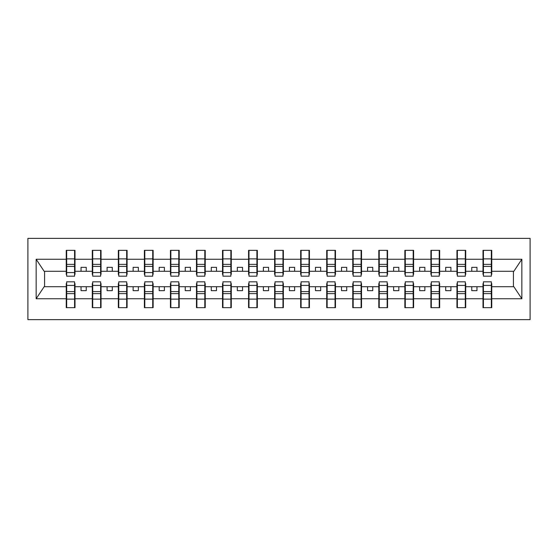 <?xml version="1.0" encoding="UTF-8"?>
<svg xmlns="http://www.w3.org/2000/svg" width="558" height="558" viewBox="0 0 558 558"><rect width="100%" height="100%" fill="white"/><g stroke="black" fill="none" stroke-linecap="round" stroke-linejoin="round"><path stroke-width="0.84" d="M27.9 319.636L530.1 319.636L530.1 238.364L27.9 238.364L27.9 319.636M483.423 283.583L483.005 283.583L483.005 286.707L465.707 286.707L465.707 283.583L465.295 283.583M491.34 274.417L491.758 274.417L491.758 271.293L513.848 271.293L521.849 259.254L521.849 298.746L491.758 298.746L491.758 307.653L483.005 307.653L483.005 286.707M491.34 283.583L491.758 283.583L491.758 298.746M457.372 283.583L456.96 283.583L456.96 286.707L439.662 286.707L439.662 283.583L439.244 283.583M483.005 298.746L465.707 298.746L465.707 307.653L456.96 307.653L456.96 286.707M465.707 298.746L465.707 286.707M431.327 283.583L430.909 283.583L430.909 286.707L413.618 286.707L413.618 283.583L413.199 283.583M456.96 298.746L439.662 298.746L439.662 307.653L430.909 307.653L430.909 286.707M439.662 298.746L439.662 286.707M405.282 283.583L404.864 283.583L404.864 286.707L387.566 286.707L387.566 283.583L387.147 283.583M430.909 298.746L413.618 298.746L413.618 307.653L404.864 307.653L404.864 286.707M413.618 298.746L413.618 286.707M379.231 283.583L378.812 283.583L378.812 286.707L361.521 286.707L361.521 283.583L361.103 283.583M404.864 298.746L387.566 298.746L387.566 307.653L378.812 307.653L378.812 286.707M387.566 298.746L387.566 286.707M353.186 283.583L352.768 283.583L352.768 286.707L335.47 286.707L335.47 283.583L335.058 283.583M378.812 298.746L361.521 298.746L361.521 307.653L352.768 307.653L352.768 286.707M361.521 298.746L361.521 286.707M327.134 283.583L326.716 283.583L326.716 286.707L309.425 286.707L309.425 283.583L309.006 283.583M352.768 298.746L335.47 298.746L335.47 307.653L326.716 307.653L326.716 286.707M335.47 298.746L335.47 286.707M301.09 283.583L300.671 283.583L300.671 286.707L283.373 286.707L283.373 283.583L282.962 283.583M326.716 298.746L309.425 298.746L309.425 307.653L300.671 307.653L300.671 286.707M309.425 298.746L309.425 286.707M275.038 283.583L274.627 283.583L274.627 286.707L257.329 286.707L257.329 283.583L256.91 283.583M300.671 298.746L283.373 298.746L283.373 307.653L274.627 307.653L274.627 286.707M283.373 298.746L283.373 286.707M248.994 283.583L248.575 283.583L248.575 286.707L231.284 286.707L231.284 283.583L230.866 283.583M274.627 298.746L257.329 298.746L257.329 307.653L248.575 307.653L248.575 286.707M257.329 298.746L257.329 286.707M222.942 283.583L222.53 283.583L222.53 286.707L205.232 286.707L205.232 283.583L204.814 283.583M248.575 298.746L231.284 298.746L231.284 307.653L222.53 307.653L222.53 286.707M231.284 298.746L231.284 286.707M196.897 283.583L196.479 283.583L196.479 286.707L179.188 286.707L179.188 283.583L178.769 283.583M222.53 298.746L205.232 298.746L205.232 307.653L196.479 307.653L196.479 286.707M205.232 298.746L205.232 286.707M170.853 283.583L170.434 283.583L170.434 286.707L153.136 286.707L153.136 283.583L152.718 283.583M196.479 298.746L179.188 298.746L179.188 307.653L170.434 307.653L170.434 286.707M179.188 298.746L179.188 286.707M144.801 283.583L144.382 283.583L144.382 286.707L127.091 286.707L127.091 283.583L126.673 283.583M170.434 298.746L153.136 298.746L153.136 307.653L144.382 307.653L144.382 286.707M153.136 298.746L153.136 286.707M118.756 283.583L118.338 283.583L118.338 286.707L101.04 286.707L101.04 283.583L100.628 283.583M144.382 298.746L127.091 298.746L127.091 307.653L118.338 307.653L118.338 286.707M127.091 298.746L127.091 286.707M92.705 283.583L92.293 283.583L92.293 286.707L74.995 286.707L74.995 283.583L74.577 283.583M118.338 298.746L101.04 298.746L101.04 307.653L92.293 307.653L92.293 286.707M101.04 298.746L101.04 286.707M483.423 272.59L491.34 272.59L491.34 276.189L483.423 276.189L483.423 250.347L483.005 250.347L483.005 259.254L465.707 259.254L465.707 274.417L465.295 274.417M483.423 274.417L483.005 274.417L483.005 259.254M457.372 272.59L465.295 272.59L465.295 276.189L457.372 276.189L457.372 250.347L456.96 250.347L456.96 259.254L439.662 259.254L439.662 274.417L439.244 274.417M457.372 274.417L456.96 274.417L456.96 259.254M431.327 272.59L439.244 272.59L439.244 276.189L431.327 276.189L431.327 250.347L430.909 250.347L430.909 259.254L413.618 259.254L413.618 274.417L413.199 274.417M431.327 274.417L430.909 274.417L430.909 259.254M405.282 272.59L413.199 272.59L413.199 276.189L405.282 276.189L405.282 250.347L404.864 250.347L404.864 259.254L387.566 259.254L387.566 274.417L387.147 274.417M405.282 274.417L404.864 274.417L404.864 259.254M379.231 272.59L387.147 272.59L387.147 276.189L379.231 276.189L379.231 250.347L378.812 250.347L378.812 259.254L361.521 259.254L361.521 274.417L361.103 274.417M379.231 274.417L378.812 274.417L378.812 259.254M353.186 272.59L361.103 272.59L361.103 276.189L353.186 276.189L353.186 250.347L352.768 250.347L352.768 259.254L335.47 259.254L335.47 274.417L335.058 274.417M353.186 274.417L352.768 274.417L352.768 259.254M327.134 272.59L335.058 272.59L335.058 276.189L327.134 276.189L327.134 250.347L326.716 250.347L326.716 259.254L309.425 259.254L309.425 274.417L309.006 274.417M327.134 274.417L326.716 274.417L326.716 259.254M301.09 272.59L309.006 272.59L309.006 276.189L301.09 276.189L301.09 250.347L300.671 250.347L300.671 259.254L283.373 259.254L283.373 274.417L282.962 274.417M301.09 274.417L300.671 274.417L300.671 259.254M275.038 272.59L282.962 272.59L282.962 276.189L275.038 276.189L275.038 250.347L274.627 250.347L274.627 259.254L257.329 259.254L257.329 274.417L256.91 274.417M275.038 274.417L274.627 274.417L274.627 259.254M248.994 272.59L256.91 272.59L256.91 276.189L248.994 276.189L248.994 250.347L248.575 250.347L248.575 259.254L231.284 259.254L231.284 274.417L230.866 274.417M248.994 274.417L248.575 274.417L248.575 259.254M222.942 272.59L230.866 272.59L230.866 276.189L222.942 276.189L222.942 250.347L222.53 250.347L222.53 259.254L205.232 259.254L205.232 274.417L204.814 274.417M222.942 274.417L222.53 274.417L222.53 259.254M196.897 272.59L204.814 272.59L204.814 276.189L196.897 276.189L196.897 250.347L196.479 250.347L196.479 259.254L179.188 259.254L179.188 274.417L178.769 274.417M196.897 274.417L196.479 274.417L196.479 259.254M170.853 272.59L178.769 272.59L178.769 276.189L170.853 276.189L170.853 250.347L170.434 250.347L170.434 259.254L153.136 259.254L153.136 274.417L152.718 274.417M170.853 274.417L170.434 274.417L170.434 259.254M144.801 272.59L152.718 272.59L152.718 276.189L144.801 276.189L144.801 250.347L144.382 250.347L144.382 259.254L127.091 259.254L127.091 274.417L126.673 274.417M144.801 274.417L144.382 274.417L144.382 259.254M118.756 272.59L126.673 272.59L126.673 276.189L118.756 276.189L118.756 250.347L118.338 250.347L118.338 259.254L101.04 259.254L101.04 274.417L100.628 274.417M118.756 274.417L118.338 274.417L118.338 259.254M92.705 272.59L100.628 272.59L100.628 276.189L92.705 276.189L92.705 250.347L92.293 250.347L92.293 259.254L74.995 259.254L74.995 250.347L74.577 250.347L74.577 276.189L66.66 276.189L66.66 266.403L74.577 266.403M92.705 274.417L92.293 274.417L92.293 259.254M66.66 283.583L66.242 283.583L66.242 286.707L44.152 286.707L36.151 298.746L36.151 259.254L44.152 271.293L66.242 271.293L66.242 259.254L36.151 259.254M92.293 298.746L74.995 298.746L74.995 307.653L66.242 307.653L66.242 286.707M74.995 298.746L74.995 286.707M66.66 266.403L66.66 250.347L66.242 250.347L66.242 259.254M66.242 271.293L66.242 274.417L66.66 274.417M491.758 271.293L491.758 250.347L491.34 250.347L491.34 272.59M456.96 250.347L465.707 250.347L465.707 259.254M430.909 250.347L439.662 250.347L439.662 259.254M404.864 250.347L413.618 250.347L413.618 259.254M378.812 250.347L387.566 250.347L387.566 259.254M352.768 250.347L361.521 250.347L361.521 259.254M326.716 250.347L335.47 250.347L335.47 259.254M300.671 250.347L309.425 250.347L309.425 259.254M274.627 250.347L283.373 250.347L283.373 259.254M248.575 250.347L257.329 250.347L257.329 259.254M222.53 250.347L231.284 250.347L231.284 259.254M196.479 250.347L205.232 250.347L205.232 259.254M170.434 250.347L179.188 250.347L179.188 259.254M144.382 250.347L153.136 250.347L153.136 259.254M118.338 250.347L127.091 250.347L127.091 259.254M92.293 250.347L101.04 250.347L101.04 259.254M521.849 259.254L491.758 259.254M66.242 298.746L36.151 298.746M66.242 250.347L74.995 250.347M483.005 250.347L491.758 250.347M483.005 271.293L476.964 271.293L476.964 267.331L471.754 267.331L471.754 271.293L476.964 271.293M471.754 271.293L465.707 271.293M471.754 286.707L471.754 290.669L476.964 290.669L476.964 286.707M456.96 271.293L450.913 271.293L450.913 267.331L445.702 267.331L445.702 271.293L450.913 271.293M445.702 271.293L439.662 271.293M445.702 286.707L445.702 290.669L450.913 290.669L450.913 286.707M430.909 271.293L424.868 271.293L424.868 267.331L419.658 267.331L419.658 271.293L424.868 271.293M419.658 271.293L413.618 271.293M419.658 286.707L419.658 290.669L424.868 290.669L424.868 286.707M404.864 271.293L398.817 271.293L398.817 267.331L393.613 267.331L393.613 271.293L398.817 271.293M393.613 271.293L387.566 271.293M393.613 286.707L393.613 290.669L398.817 290.669L398.817 286.707M378.812 271.293L372.772 271.293L372.772 267.331L367.562 267.331L367.562 271.293L372.772 271.293M367.562 271.293L361.521 271.293M367.562 286.707L367.562 290.669L372.772 290.669L372.772 286.707M352.768 271.293L346.727 271.293L346.727 267.331L341.517 267.331L341.517 271.293L346.727 271.293M341.517 271.293L335.47 271.293M341.517 286.707L341.517 290.669L346.727 290.669L346.727 286.707M326.716 271.293L320.676 271.293L320.676 267.331L315.465 267.331L315.465 271.293L320.676 271.293M315.465 271.293L309.425 271.293M315.465 286.707L315.465 290.669L320.676 290.669L320.676 286.707M300.671 271.293L294.631 271.293L294.631 267.331L289.421 267.331L289.421 271.293L294.631 271.293M289.421 271.293L283.373 271.293M289.421 286.707L289.421 290.669L294.631 290.669L294.631 286.707M274.627 271.293L268.579 271.293L268.579 267.331L263.369 267.331L263.369 271.293L268.579 271.293M263.369 271.293L257.329 271.293M263.369 286.707L263.369 290.669L268.579 290.669L268.579 286.707M248.575 271.293L242.535 271.293L242.535 267.331L237.324 267.331L237.324 271.293L242.535 271.293M237.324 271.293L231.284 271.293M237.324 286.707L237.324 290.669L242.535 290.669L242.535 286.707M222.53 271.293L216.483 271.293L216.483 267.331L211.273 267.331L211.273 271.293L216.483 271.293M211.273 271.293L205.232 271.293M211.273 286.707L211.273 290.669L216.483 290.669L216.483 286.707M196.479 271.293L190.438 271.293L190.438 267.331L185.228 267.331L185.228 271.293L190.438 271.293M185.228 271.293L179.188 271.293M185.228 286.707L185.228 290.669L190.438 290.669L190.438 286.707M170.434 271.293L164.387 271.293L164.387 267.331L159.183 267.331L159.183 271.293L164.387 271.293M159.183 271.293L153.136 271.293M159.183 286.707L159.183 290.669L164.387 290.669L164.387 286.707M144.382 271.293L138.342 271.293L138.342 267.331L133.132 267.331L133.132 271.293L138.342 271.293M133.132 271.293L127.091 271.293M133.132 286.707L133.132 290.669L138.342 290.669L138.342 286.707M118.338 271.293L112.297 271.293L112.297 267.331L107.087 267.331L107.087 271.293L112.297 271.293M107.087 271.293L101.04 271.293M107.087 286.707L107.087 290.669L112.297 290.669L112.297 286.707M92.293 271.293L86.246 271.293L86.246 267.331L81.036 267.331L81.036 271.293L86.246 271.293M81.036 271.293L74.995 271.293L74.995 259.254M81.036 286.707L81.036 290.669L86.246 290.669L86.246 286.707M74.995 271.293L74.995 274.417L74.577 274.417M521.849 298.746L513.848 286.707L491.758 286.707M44.57 271.293L44.57 286.707M513.43 286.707L513.43 271.293M74.577 255.557L74.995 255.557M66.242 255.557L66.66 255.557M66.66 264.373L74.577 264.373M66.242 307.653L66.66 307.653L66.66 281.811L74.577 281.811L74.577 291.597L66.66 291.597M66.66 302.443L66.242 302.443M74.995 302.443L74.577 302.443M74.577 291.597L74.577 307.653L74.995 307.653M74.577 293.627L66.66 293.627M101.04 250.347L100.628 250.347L100.628 272.59M100.628 255.557L101.04 255.557M92.293 255.557L92.705 255.557M92.705 266.403L100.628 266.403M92.705 264.373L100.628 264.373M127.091 250.347L126.673 250.347L126.673 272.59M126.673 255.557L127.091 255.557M118.338 255.557L118.756 255.557M118.756 266.403L126.673 266.403M118.756 264.373L126.673 264.373M153.136 250.347L152.718 250.347L152.718 272.59M152.718 255.557L153.136 255.557M144.382 255.557L144.801 255.557M144.801 266.403L152.718 266.403M144.801 264.373L152.718 264.373M179.188 250.347L178.769 250.347L178.769 272.59M178.769 255.557L179.188 255.557M170.434 255.557L170.853 255.557M170.853 266.403L178.769 266.403M170.853 264.373L178.769 264.373M92.293 307.653L92.705 307.653L92.705 281.811L100.628 281.811L100.628 291.597L92.705 291.597M92.705 302.443L92.293 302.443M101.04 302.443L100.628 302.443M100.628 291.597L100.628 307.653L101.04 307.653M100.628 293.627L92.705 293.627M118.338 307.653L118.756 307.653L118.756 281.811L126.673 281.811L126.673 291.597L118.756 291.597M118.756 302.443L118.338 302.443M127.091 302.443L126.673 302.443M126.673 291.597L126.673 307.653L127.091 307.653M126.673 293.627L118.756 293.627M144.382 307.653L144.801 307.653L144.801 281.811L152.718 281.811L152.718 291.597L144.801 291.597M144.801 302.443L144.382 302.443M153.136 302.443L152.718 302.443M152.718 291.597L152.718 307.653L153.136 307.653M152.718 293.627L144.801 293.627M170.434 307.653L170.853 307.653L170.853 281.811L178.769 281.811L178.769 291.597L170.853 291.597M170.853 302.443L170.434 302.443M179.188 302.443L178.769 302.443M178.769 291.597L178.769 307.653L179.188 307.653M178.769 293.627L170.853 293.627M205.232 250.347L204.814 250.347L204.814 272.59M204.814 255.557L205.232 255.557M196.479 255.557L196.897 255.557M196.897 266.403L204.814 266.403M196.897 264.373L204.814 264.373M196.479 307.653L196.897 307.653L196.897 281.811L204.814 281.811L204.814 291.597L196.897 291.597M196.897 302.443L196.479 302.443M205.232 302.443L204.814 302.443M204.814 291.597L204.814 307.653L205.232 307.653M204.814 293.627L196.897 293.627M231.284 250.347L230.866 250.347L230.866 272.59M230.866 255.557L231.284 255.557M222.53 255.557L222.942 255.557M222.942 266.403L230.866 266.403M222.942 264.373L230.866 264.373M222.53 307.653L222.942 307.653L222.942 281.811L230.866 281.811L230.866 291.597L222.942 291.597M222.942 302.443L222.53 302.443M231.284 302.443L230.866 302.443M230.866 291.597L230.866 307.653L231.284 307.653M230.866 293.627L222.942 293.627M257.329 250.347L256.91 250.347L256.91 272.59M256.91 255.557L257.329 255.557M248.575 255.557L248.994 255.557M248.994 266.403L256.91 266.403M248.994 264.373L256.91 264.373M248.575 307.653L248.994 307.653L248.994 281.811L256.91 281.811L256.91 291.597L248.994 291.597M248.994 302.443L248.575 302.443M257.329 302.443L256.91 302.443M256.91 291.597L256.91 307.653L257.329 307.653M256.91 293.627L248.994 293.627M283.373 250.347L282.962 250.347L282.962 272.59M282.962 255.557L283.373 255.557M274.627 255.557L275.038 255.557M275.038 266.403L282.962 266.403M275.038 264.373L282.962 264.373M274.627 307.653L275.038 307.653L275.038 281.811L282.962 281.811L282.962 291.597L275.038 291.597M275.038 302.443L274.627 302.443M283.373 302.443L282.962 302.443M282.962 291.597L282.962 307.653L283.373 307.653M282.962 293.627L275.038 293.627M309.425 250.347L309.006 250.347L309.006 272.59M309.006 255.557L309.425 255.557M300.671 255.557L301.09 255.557M301.09 266.403L309.006 266.403M301.09 264.373L309.006 264.373M300.671 307.653L301.09 307.653L301.09 281.811L309.006 281.811L309.006 291.597L301.09 291.597M301.09 302.443L300.671 302.443M309.425 302.443L309.006 302.443M309.006 291.597L309.006 307.653L309.425 307.653M309.006 293.627L301.09 293.627M335.47 250.347L335.058 250.347L335.058 272.59M335.058 255.557L335.47 255.557M326.716 255.557L327.134 255.557M327.134 266.403L335.058 266.403M327.134 264.373L335.058 264.373M326.716 307.653L327.134 307.653L327.134 281.811L335.058 281.811L335.058 291.597L327.134 291.597M327.134 302.443L326.716 302.443M335.47 302.443L335.058 302.443M335.058 291.597L335.058 307.653L335.47 307.653M335.058 293.627L327.134 293.627M361.521 250.347L361.103 250.347L361.103 272.59M361.103 255.557L361.521 255.557M352.768 255.557L353.186 255.557M353.186 266.403L361.103 266.403M353.186 264.373L361.103 264.373M352.768 307.653L353.186 307.653L353.186 281.811L361.103 281.811L361.103 291.597L353.186 291.597M353.186 302.443L352.768 302.443M361.521 302.443L361.103 302.443M361.103 291.597L361.103 307.653L361.521 307.653M361.103 293.627L353.186 293.627M387.566 250.347L387.147 250.347L387.147 272.59M387.147 255.557L387.566 255.557M378.812 255.557L379.231 255.557M379.231 266.403L387.147 266.403M379.231 264.373L387.147 264.373M378.812 307.653L379.231 307.653L379.231 281.811L387.147 281.811L387.147 291.597L379.231 291.597M379.231 302.443L378.812 302.443M387.566 302.443L387.147 302.443M387.147 291.597L387.147 307.653L387.566 307.653M387.147 293.627L379.231 293.627M413.618 250.347L413.199 250.347L413.199 272.59M413.199 255.557L413.618 255.557M404.864 255.557L405.282 255.557M405.282 266.403L413.199 266.403M405.282 264.373L413.199 264.373M404.864 307.653L405.282 307.653L405.282 281.811L413.199 281.811L413.199 291.597L405.282 291.597M405.282 302.443L404.864 302.443M413.618 302.443L413.199 302.443M413.199 291.597L413.199 307.653L413.618 307.653M413.199 293.627L405.282 293.627M439.662 250.347L439.244 250.347L439.244 272.59M439.244 255.557L439.662 255.557M430.909 255.557L431.327 255.557M431.327 266.403L439.244 266.403M431.327 264.373L439.244 264.373M430.909 307.653L431.327 307.653L431.327 281.811L439.244 281.811L439.244 291.597L431.327 291.597M431.327 302.443L430.909 302.443M439.662 302.443L439.244 302.443M439.244 291.597L439.244 307.653L439.662 307.653M439.244 293.627L431.327 293.627M465.707 250.347L465.295 250.347L465.295 272.59M465.295 255.557L465.707 255.557M456.96 255.557L457.372 255.557M457.372 266.403L465.295 266.403M457.372 264.373L465.295 264.373M456.96 307.653L457.372 307.653L457.372 281.811L465.295 281.811L465.295 291.597L457.372 291.597M457.372 302.443L456.96 302.443M465.707 302.443L465.295 302.443M465.295 291.597L465.295 307.653L465.707 307.653M465.295 293.627L457.372 293.627M491.34 255.557L491.758 255.557M483.005 255.557L483.423 255.557M483.423 266.403L491.34 266.403M483.423 264.373L491.34 264.373M483.005 307.653L483.423 307.653L483.423 281.811L491.34 281.811L491.34 291.597L483.423 291.597M483.423 302.443L483.005 302.443M491.758 302.443L491.34 302.443M491.34 291.597L491.34 307.653L491.758 307.653M491.34 293.627L483.423 293.627M66.66 272.59L74.577 272.59M66.66 258.884L74.577 258.884M74.577 285.41L66.66 285.41M74.577 299.116L66.66 299.116M92.705 258.884L100.628 258.884M118.756 258.884L126.673 258.884M144.801 258.884L152.718 258.884M170.853 258.884L178.769 258.884M100.628 285.41L92.705 285.41M100.628 299.116L92.705 299.116M126.673 285.41L118.756 285.41M126.673 299.116L118.756 299.116M152.718 285.41L144.801 285.41M152.718 299.116L144.801 299.116M178.769 285.41L170.853 285.41M178.769 299.116L170.853 299.116M196.897 258.884L204.814 258.884M204.814 285.41L196.897 285.41M204.814 299.116L196.897 299.116M222.942 258.884L230.866 258.884M230.866 285.41L222.942 285.41M230.866 299.116L222.942 299.116M248.994 258.884L256.91 258.884M256.91 285.41L248.994 285.41M256.91 299.116L248.994 299.116M275.038 258.884L282.962 258.884M282.962 285.41L275.038 285.41M282.962 299.116L275.038 299.116M301.09 258.884L309.006 258.884M309.006 285.41L301.09 285.41M309.006 299.116L301.09 299.116M327.134 258.884L335.058 258.884M335.058 285.41L327.134 285.41M335.058 299.116L327.134 299.116M353.186 258.884L361.103 258.884M361.103 285.41L353.186 285.41M361.103 299.116L353.186 299.116M379.231 258.884L387.147 258.884M387.147 285.41L379.231 285.41M387.147 299.116L379.231 299.116M405.282 258.884L413.199 258.884M413.199 285.41L405.282 285.41M413.199 299.116L405.282 299.116M431.327 258.884L439.244 258.884M439.244 285.41L431.327 285.41M439.244 299.116L431.327 299.116M457.372 258.884L465.295 258.884M465.295 285.41L457.372 285.41M465.295 299.116L457.372 299.116M483.423 258.884L491.34 258.884M491.34 285.41L483.423 285.41M491.34 299.116L483.423 299.116"/></g></svg>
